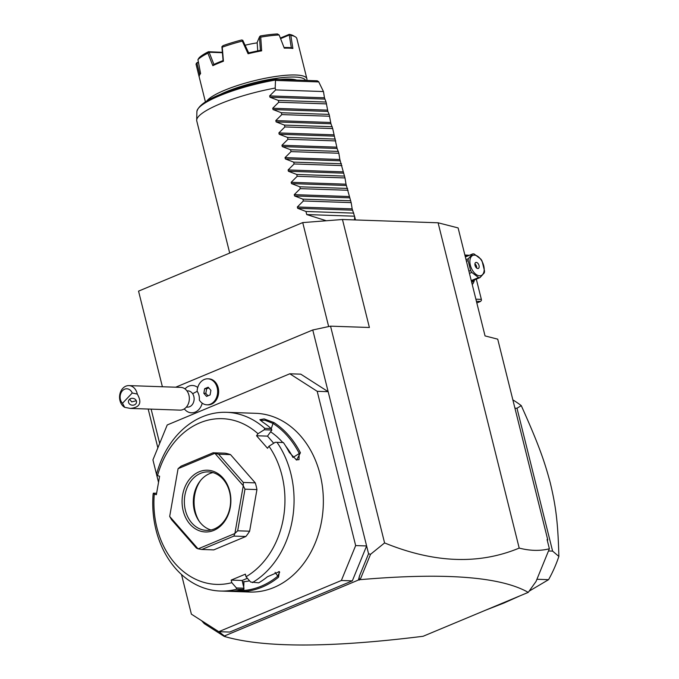 <?xml version="1.0" encoding="UTF-8"?>
<svg xmlns="http://www.w3.org/2000/svg" width="679" height="679" viewBox="0 0 679 679"><rect width="100%" height="100%" fill="white"/><g stroke="black" fill="none" stroke-linecap="round" stroke-linejoin="round"><path stroke-width="1.02" d="M162.391 386.75L138.55 291.13L302.732 222.593L342.462 219.504L438.091 222.788L458.113 227.923L485.044 335.91L497.724 339.169L547.724 539.712L547.41 540.857M148.183 409.038L157.859 447.843M175.691 387.208L312.764 329.977L330.546 326.158L369.393 327.49L342.462 219.504M330.546 326.158L384.586 542.928L370.547 554.293L368.561 553.758L312.764 329.977M218.901 631.682L224.401 635.985L225.394 636.019L224.359 636.452C263.842 647.91 330.087 647.859 423.093 636.282L528.262 592.377L536.028 581.479L549.379 548.768C540.136 551.11 530.078 550.881 519.197 548.089L438.091 222.788M519.197 548.089C478.916 564.852 434.051 563.129 384.586 542.928M289.814 373.781L300.772 374.163L328.152 391.681L317.195 391.308L289.814 373.781L167.229 424.961L152.928 459.887L158.53 482.362M159.675 443.395L151.137 409.14M184.892 388.838L187.039 387.089A13.665 10.796 92 0 1 197.733 387.488M184.196 408.953L186.224 410.846A13.665 10.796 -88 0 0 202.223 403.173M201.587 620.682L204.337 623.678L204.294 622.414M181.505 574.502L191.385 614.156L218.765 631.682L341.359 580.503L355.66 545.577L317.195 391.308M355.66 545.577L366.618 545.95L352.316 580.876L341.359 580.503M352.316 580.876L229.723 632.056L218.765 631.682M252.35 582.616A89.416 70.641 -88 0 0 277.015 442.326L275.199 442.301L268.969 446.256A82.914 65.507 -88 0 1 246.027 576.734L250.636 582.022L258.724 582.837A89.416 70.641 -88 0 0 267.39 576.794L279.392 571.608L278.543 577.175A89.416 70.641 92 0 1 262.102 587.123A89.416 70.641 92 0 1 244.262 591.485L234.985 591.536L249.634 592.037A89.416 70.641 -88 0 0 273.849 587.522A89.416 70.641 -88 0 0 322.763 489.618A89.416 70.641 -88 0 0 255.762 413.316L226.48 412.314A89.416 70.641 -88 0 0 202.257 416.83A89.416 70.641 -88 0 0 156.739 473.45L156.628 474.689L157.511 475.682L159.607 476.225L156.365 494.694L154.269 494.142L153.386 493.158L153.114 494.049A89.416 70.641 -88 0 0 220.344 591.036A89.416 70.641 -88 0 0 236.487 589.245L236.419 587.955L231.811 582.667L231.166 580.095L242.123 580.469L243.99 588.345L242.861 589.457L236.487 589.245M273.722 443.243L267.501 436.13L256.543 435.757L257.995 433.728L264.224 429.773L264.776 428.347L271.15 428.568A89.416 70.641 -88 0 0 262.807 422.185L259.879 419.681L264.131 418.909L273.96 422.567A89.416 70.641 92 0 1 300.415 452.766L296.596 460.056L289.254 452.384A89.416 70.641 -88 0 0 283.389 442.547L277.015 442.326M264.776 428.347A89.416 70.641 -88 0 0 226.48 412.314M246.027 576.734L245.382 574.154L231.166 580.095M278.543 577.175L275.088 572.338M278.763 571.565L279.663 572.219L277.533 576.344A88.44 69.869 -88 0 1 243.634 590.492L237.192 590.628M244.262 591.485L243.693 588.642M234.985 591.536L229.51 591.341L233.109 591.103A89.416 70.641 -88 0 0 242.861 589.457M247.377 578.279L242.123 580.469M244.058 588.218L236.419 587.955M154.269 494.142A82.914 65.507 -88 0 0 231.811 582.667M153.386 493.158L156.611 493.268M257.995 433.728A82.914 65.507 -88 0 0 157.511 475.682M256.543 435.757L267.518 448.284L268.969 446.256M245.849 536.495L213.783 549.88L201.833 549.472L233.89 536.087L245.849 536.495A48.769 38.533 -88 0 0 249.626 531.207L237.675 530.8L234.892 533.448L243.269 485.799L244.992 489.169L256.942 489.576A48.769 38.533 -88 0 0 255.27 482.871L243.32 482.455L218.579 454.209L230.529 454.616A48.769 38.533 -88 0 0 225.072 453.19L213.121 452.783L181.064 466.167L178.136 468.646A48.769 38.533 92 0 0 178.068 468.739L169.691 516.388L178.068 468.739M230.529 454.616L255.27 482.871M256.942 489.576L249.626 531.207M267.501 436.13L271.863 430.036L271.15 428.568M264.224 429.773L271.863 430.036M273.96 422.567L273 423.416A88.44 69.869 92 0 1 299.167 453.292L299.006 459.675L296.154 459.853M260.413 420.36L265.149 420.309L273 423.416L271.252 428.763M300.415 452.766L292.98 457.476A79.655 62.935 -88 0 0 285.732 446.128M282.753 442.521A79.655 62.935 -88 0 0 270.598 431.793M201.833 549.472L198.132 548.861L234.832 533.541L233.89 536.087M198.132 548.861A48.769 38.533 92 0 1 198.039 548.836L196.375 548.046L171.634 519.791L169.716 516.507A48.769 38.533 92 0 1 169.691 516.388M243.269 485.799A48.769 38.533 -88 0 0 243.243 485.68L214.92 453.351L218.579 454.209M214.92 453.351A48.769 38.533 -88 0 0 214.827 453.326L178.136 468.646M213.121 452.783L214.827 453.326M243.32 482.455L243.243 485.68M237.675 530.8L244.992 489.169M169.716 516.507L198.039 548.836M213.792 530.401A30.886 24.402 92 0 1 183.186 510.812A30.886 24.402 92 0 1 199.176 471.778A30.886 24.402 92 0 1 229.774 491.367A30.886 24.402 92 0 1 213.792 530.401M200.551 473.356A29.265 23.12 92 0 1 208.478 471.88A29.265 23.12 92 0 1 230.41 496.85A29.265 23.12 92 0 1 214.403 528.89A29.265 23.12 92 0 1 206.475 530.367A29.265 23.12 92 0 1 184.544 505.397A29.265 23.12 92 0 1 200.551 473.356M210.974 529.968A29.265 23.12 92 0 1 198.582 520.386A29.265 23.12 92 0 1 199.923 481.301A29.265 23.12 92 0 1 209.514 473.662A29.265 23.12 -88 0 1 212.943 472.592M200.619 480.426A32.074 25.344 -88 0 0 199.219 521.311M242.454 581.784L243.948 581.682A79.655 62.935 -88 0 0 249.6 580.825M224.401 635.985L358.41 580.036L359.514 575.851L368.561 553.758M359.514 575.851L359.021 578.55L360.328 579.229L370.547 554.293M360.328 579.229L358.41 580.036M359.403 580.07L359.021 578.55M528.262 592.377C500.61 576.666 444.669 572.422 360.439 579.637M547.724 539.712L547.079 539.542L549.379 548.768M204.337 623.678L223.892 636.198L223.68 635.323M224.359 636.452L223.892 636.198M485.68 610.158L503.869 603.062L519.834 595.899M529.128 591.171L548.573 579.671L536.928 579.272M512.866 399.897A121.931 96.325 92 0 1 521.268 405.626C538.583 444.21 544.388 460.837 550.245 482.735C555.6 505.193 557.968 521.099 558.868 556.432L552.604 551.11L548.522 550.966M558.868 556.432A121.931 96.325 92 0 1 548.573 579.671M552.604 551.11L516.991 408.249L514.928 408.181M521.268 405.626L516.991 408.249M469.342 255.304L464.869 255.007M476.403 301.289L480.511 301.425L476.828 302.97M480.511 301.425L481.428 300.415L481.352 299.371L475.886 299.184M476.31 279.154L481.352 299.371M467.491 256.076L465.115 255.991M474.417 279.943A16.254 9.37 -112.7 0 1 472.236 284.552M473.857 280.181A13.656 7.868 -112.7 0 1 471.71 282.464M466.431 261.288L468.12 260.583L470.589 270.48A12.519 7.214 67.3 0 0 471.786 272.432L478.559 277.567A12.519 7.214 67.3 0 0 479.289 277.643A12.519 7.214 67.3 0 0 479.994 277.618L471.404 281.208M468.9 271.184L470.589 270.48M466.023 259.65L468.357 258.674A12.519 7.214 67.3 0 0 468.12 260.583M465.353 256.968L472.66 253.921L468.357 258.674M479.994 277.618L484.297 272.856A12.519 7.214 67.3 0 0 484.534 270.955L482.065 261.059A12.519 7.214 67.3 0 0 480.868 259.106L474.095 253.963A12.519 7.214 67.3 0 0 473.365 253.887A12.519 7.214 67.3 0 0 472.66 253.921M471.251 280.614L478.559 277.567M474.46 255.134A10.889 6.281 67.3 0 0 470.36 265.243A10.889 6.281 67.3 0 0 479.612 275.81A10.889 6.281 67.3 0 0 483.711 265.701A10.889 6.281 67.3 0 0 474.46 255.134M469.452 273.408L471.786 272.432M479.026 265.54A3.251 1.876 67.3 0 0 475.784 262.467A3.251 1.876 67.3 0 0 475.045 265.404A3.251 1.876 67.3 0 0 478.288 268.468A3.251 1.876 67.3 0 0 479.026 265.54M476.692 268.103A3.251 1.876 -112.7 0 0 476.573 266.567A3.251 1.876 67.3 0 0 474.927 263.868M186.352 407.094L187.429 407.128A8.131 6.425 -88 0 0 193.456 402.528A8.131 6.425 -88 0 0 192.683 393.761A14.632 5.975 -33.2 0 1 197.258 391.393A11.925 9.421 -88 0 0 197.114 391.172A13.003 10.278 -88 0 1 207.816 378.814L208.818 378.848A13.003 10.278 -88 0 1 218.638 392.199A13.003 10.278 -88 0 1 207.918 404.845L206.925 404.811A13.003 10.278 -88 0 0 217.645 392.165A13.003 10.278 -88 0 0 207.816 378.814M206.925 404.811A13.003 10.278 -88 0 1 199.337 400.092A11.925 9.421 -88 0 0 197.258 391.393M186.912 390.841L187.99 390.883A8.131 6.425 92 0 1 192.683 393.761M203.836 393.294L206.56 396.409L210.1 394.932L210.914 390.34L208.181 387.217L204.642 388.694L203.836 393.294L205.822 393.362L207.978 395.815M208.759 387.879L206.637 388.761L205.822 393.362M204.642 388.694L206.637 388.761M122.492 403.284L124.698 407.332L130.376 408.427L179.952 410.124A11.382 8.988 -88 0 0 188.389 403.682A11.382 8.988 -88 0 0 187.311 391.41A11.382 8.988 92 0 0 180.733 387.378L128.942 385.604A11.382 8.988 92 0 1 135.511 389.636A11.382 8.988 92 0 1 137.277 394.066L132.244 393.005A8.131 6.425 -88 0 0 122.492 390.697A8.131 6.425 -88 0 0 122.492 403.284L132.244 393.005M124.698 407.332A11.382 8.988 92 0 1 121.583 404.319A11.382 8.988 92 0 1 120.506 392.046A11.382 8.988 92 0 1 128.942 385.604M130.376 408.427C139.933 407.476 142.234 402.689 137.277 394.066M135.681 404.013A4.066 3.446 -171.4 0 0 136.504 402.367A4.066 3.446 -171.4 0 0 134.043 398.632A4.066 3.446 -171.4 0 0 129.29 399.498A4.066 3.446 -171.4 0 0 128.467 401.145A4.066 3.446 -171.4 0 0 130.928 404.879A4.066 3.446 -171.4 0 0 135.681 404.013M129.613 399.201L131.709 401.892L136.292 400.729M302.732 222.593L328.653 326.565M229.706 253.08L196.774 120.989A65.031 13.572 -14 0 1 196.689 120.217A65.031 13.572 -14 0 1 220.03 103.895A65.031 13.572 -14 0 1 275.19 88.066L275.504 80.054A62.74 13.096 166 0 0 196.893 111.577L196.689 120.217M326.327 220.76L306.73 214.564L305.966 211.483L297.657 208.292L297.326 206.985L303.352 200.984L302.885 199.142L294.576 195.951L294.253 194.644L300.271 188.643L299.812 186.801L291.503 183.61L291.172 182.303L297.198 176.302L296.731 174.461L288.422 171.269L288.1 169.954L294.117 163.962L293.659 162.12L285.35 158.928L285.019 157.613L291.036 151.621L290.578 149.779L282.269 146.588L281.946 145.272L287.964 139.28L287.506 137.43L279.196 134.247L278.865 132.931L284.883 126.939L284.425 125.089L276.115 121.897L275.793 120.59L281.81 114.59L281.352 112.748L273.043 109.557L272.712 108.25L278.729 102.249L278.271 100.407L269.962 97.216L269.639 95.909L275.657 89.908L323.467 91.555L318.57 81.531L316.804 80.869M275.504 80.054L274.664 79.324L317.348 80.793M217.934 95.578A50.399 10.516 -14 0 1 225.92 91.86A50.399 10.516 -14 0 1 275.912 78.408A50.399 10.516 -14 0 1 305.575 80.385M206.688 101.188A52.02 10.856 -14 0 1 224.537 90.282A52.02 10.856 -14 0 1 276.939 76.286A52.02 10.856 -14 0 1 306.891 78.789A52.02 10.856 -14 0 1 306.747 80.428M306.891 78.789L296.791 38.38A52.02 10.856 166 0 0 295.161 36.725A52.02 10.856 166 0 0 290.816 35.367L292.887 48.455A52.02 10.856 166 0 0 284.289 48.158L279.137 34.969A52.02 10.856 166 0 0 260.736 37.141L261.653 50.832A52.02 10.856 166 0 0 248.081 53.751L242.31 41.105A52.02 10.856 166 0 0 222.262 47.191L223.425 61.237A52.02 10.856 -14 0 0 217.84 63.444A52.02 10.856 -14 0 0 212.841 65.659L207.884 53.191A52.02 10.856 166 0 0 197.937 59.625L200.602 73.578A52.02 10.856 166 0 0 199.847 74.58A52.02 10.856 166 0 0 199.202 76.914L196.027 64.157L196.647 62.952L198.514 62.731M284.043 47.522A51.044 10.652 -14 0 1 291.495 47.785L292.887 48.455M257.154 42.879A27.966 5.839 166 0 0 245.221 45.221M257.723 50.84L257.154 42.454L259.463 36.963L260.405 50.339M199.787 74.665L196.918 63.071M199.847 74.58L200.568 73.425M197.937 59.625L199.176 57.715A50.399 10.516 -14 0 1 208.453 51.714L222.364 52.317M213.927 64.454L209.124 52.249L222.398 52.707M212.841 65.659L213.766 64.497A51.044 10.652 -14 0 1 223.111 60.592L223.425 61.237M242.31 41.105L242.751 40.273L241.665 39.976A50.399 10.516 -14 0 0 222.975 45.654L221.914 46.91L223.085 60.635M248.675 52.86L242.751 40.273M248.081 53.751L248.565 52.869L260.541 50.288L261.653 50.832M279.137 34.969L277.431 33.95A50.399 10.516 -14 0 0 260.269 35.979L259.701 36.624L260.736 37.141M221.957 46.588L222.262 47.191M207.884 53.191L209.124 52.249M196.647 62.952L198.387 62.044M280.351 38.058L289.229 34.357L290.816 35.367M289.229 34.357A50.399 10.516 -14 0 1 293.252 35.639L295.161 36.725M280.58 38.652L289.279 35.019L291.333 47.819M275.657 89.908L275.19 88.066M354.531 219.92L354.625 216.508L352.163 208.86L351.162 202.622L346.01 184.179L345.008 177.94L339.856 159.497L338.855 153.259L337.107 148.463L332.702 128.577L330.953 123.782L329.162 114.395L327.881 111.441L326.081 102.054L324.477 97.793L323.467 91.555M326.081 102.054L278.271 100.407M326.54 103.895L278.729 102.249M329.162 114.395L281.352 112.748M329.621 116.236L281.81 114.59M332.235 126.735L284.425 125.089M332.702 128.577L284.883 126.939M335.316 139.076L287.506 137.43M335.774 140.918L287.964 139.28M338.388 151.417L290.578 149.779M338.855 153.259L291.036 151.621M341.469 163.758L293.659 162.12M341.927 165.6L294.117 163.962M344.55 176.099L296.731 174.461M345.008 177.94L297.198 176.302M347.623 188.439L299.812 186.801M348.081 190.281L300.271 188.643M350.704 200.78L302.885 199.142M351.162 202.622L303.352 200.984M353.776 213.121L305.966 211.483M306.73 214.564L354.548 216.202M243.948 581.682L243.753 587.012M275.572 80.428L318.782 81.913M296.63 80.08A43.897 9.167 166 0 0 289.891 79.103A43.897 9.167 166 0 0 279.85 79.502M269.639 95.909L324.477 97.793M269.962 97.216L324.8 99.1M272.712 108.25L327.55 110.134M273.043 109.557L327.881 111.441M275.793 120.59L330.631 122.475M276.115 121.897L330.953 123.782M278.865 132.931L333.703 134.815M279.196 134.247L334.034 136.123M281.946 145.272L336.784 147.156M282.269 146.588L337.107 148.463M285.019 157.613L339.856 159.497M285.35 158.928L340.187 160.804M288.1 169.954L342.937 171.838M288.422 171.269L343.26 173.145M291.172 182.303L346.01 184.179M291.503 183.61L346.341 185.486M294.253 194.644L349.091 196.52M294.576 195.951L349.413 197.827M297.326 206.985L352.163 208.86M297.657 208.292L352.494 210.176M229.621 591.35L220.344 591.036M196.893 111.577C200.059 98.319 239.483 86.157 274.537 79.333M197.903 71.77L205.431 101.952M355.482 219.954L354.625 216.508"/></g></svg>

